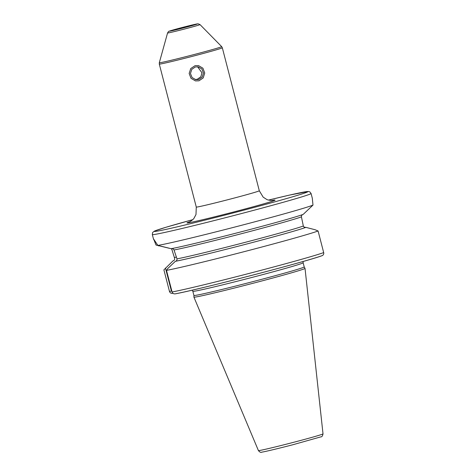 <?xml version="1.0" encoding="UTF-8"?>
<svg xmlns="http://www.w3.org/2000/svg" width="476" height="476" viewBox="0 0 476 476"><rect width="100%" height="100%" fill="white"/><g stroke="black" fill="none" stroke-linecap="round" stroke-linejoin="round"><path stroke-width="0.71" d="M252.631 283.375A57.394 1.398 -14.5 0 0 305.033 268.381A57.394 1.398 -14.5 0 0 305.027 268.369L323.014 433.868C322.579 436.01 321.847 437.004 320.83 436.867L292.972 444.715C278.103 448.582 264.12 451.902 261.776 452.135C260.955 452.753 259.831 452.236 258.414 450.576L193.91 297.119A57.394 1.398 165.5 0 1 193.905 297.107A57.394 1.398 165.5 0 0 252.631 283.375M305.027 268.369L304.212 266.929A56.959 1.392 -14.5 0 0 304.212 266.923A56.959 1.392 -14.5 0 1 252.209 281.816A56.959 1.392 165.5 0 1 193.922 295.453A56.959 1.392 165.5 0 1 193.922 295.447L193.905 297.107M172.901 293.264L172.794 293.293C171.14 293.543 170.033 292.936 169.486 291.467L163.899 269.862L173.026 260.854A70.763 1.725 -14.5 0 1 173.603 260.652M303.111 214.384C301.957 214.789 301.397 215.61 301.427 216.866L303.331 226.029C303.813 227.189 304.634 227.647 305.8 227.409A70.632 1.725 165.5 0 1 243.373 244.884A70.632 1.725 165.5 0 1 175.477 261.282L175.346 261.318A70.763 1.725 -14.5 0 0 243.379 244.884A70.763 1.725 -14.5 0 0 305.931 227.373L315.023 229.712L318.093 230.991A81.991 1.999 -14.5 0 1 245.17 251.399A81.991 1.999 -14.5 0 1 166.493 270.374L172.08 291.984C172.639 293.448 173.746 294.061 175.406 293.811A79.385 1.94 165.5 0 0 251.715 275.378A79.385 1.94 165.5 0 0 321.889 255.737M166.493 270.374L167.796 268.5L175.346 261.318M175.477 261.282C176.62 260.919 177.12 260.122 176.971 258.879L174.026 249.983C173.383 248.888 172.461 248.448 171.253 248.662M171.229 248.674L171.895 249.561L174.65 258.414C174.793 259.664 174.293 260.467 173.157 260.818L173.026 260.854M305.663 227.439L303.938 226.992M175.216 293.853C197.088 289.985 306.728 261.556 322.121 255.66A2.606 2.523 -109.9 0 0 323.68 252.595L318.093 230.991M169.212 248.264L156.027 245.039L153.647 239.065L157.853 245.402A81.991 1.999 -14.5 0 0 239.065 225.945A81.991 1.999 -14.5 0 0 312.988 205.091L303.242 214.355A70.763 1.725 165.5 0 1 240.071 232.098A70.763 1.725 165.5 0 1 171.122 248.692L157.853 245.402M171.895 291.258L171.414 291.026L165.47 268.042M173.347 260.765L173.157 260.818A70.632 1.725 165.5 0 1 173.514 260.693M158.627 245.949L158.502 245.64M312.988 205.091L312.304 198.242L311.078 193.5L309.769 191.828L308.317 191.459L289.378 195.124L268.571 200.063A79.385 1.94 -14.5 0 1 305.943 192.601A79.385 1.94 -14.5 0 1 235.424 212.373A79.385 1.94 165.5 0 1 157.395 231.116A79.385 1.94 165.5 0 1 192.673 219.692L165.654 227.355L154.492 231.056L152.647 232.472L152.32 234.555A81.991 1.999 165.5 0 0 236.215 214.926A81.991 1.999 -14.5 0 0 311.078 193.5M195.362 66.949L198.254 66.866L201.889 68.996L203.454 73.03L202.181 77.148L198.623 79.551L195.719 79.635L192.042 77.505L190.459 73.471L191.774 69.353L195.362 66.949M195.041 79.462L197.26 79.284L200.86 76.737L201.949 72.745L197.546 66.765M183.897 27.62L191.031 25.579L188.645 26.049L175.906 29.488L183.897 27.62M198.95 80.813L195.463 80.914L191.001 78.302L189.145 73.465L190.739 68.562L195.035 65.694L198.504 65.587L202.901 68.193L204.739 73.03L203.204 77.945L198.95 80.813M323.014 433.868A33.362 0.815 -14.5 0 1 292.55 442.585A33.362 0.815 165.5 0 1 258.414 450.576M193.922 295.453L192.845 291.294A56.959 1.392 165.5 0 0 251.132 277.657A56.959 1.392 -14.5 0 0 303.141 262.77L303.147 261.467M323.68 252.595A81.991 1.999 165.5 0 1 250.757 273.004A81.991 1.999 165.5 0 1 172.08 291.984M169.486 291.467L171.414 291.026M176.483 257.016L174.424 257.552M303.331 226.029A68.681 1.678 165.5 0 1 242.772 242.974A68.681 1.678 165.5 0 1 176.971 258.879M301.427 216.866A68.681 1.678 165.5 0 1 240.445 233.966A68.681 1.678 165.5 0 1 174.026 249.983M189.668 221.804A45.571 1.113 -14.5 0 0 233.555 212.004A45.571 1.113 -14.5 0 0 272.224 200.455M189.246 221.995L189.234 222C189.246 222.274 193.542 219.43 194.03 218.181L195.987 214.521L196.279 207.054A32.547 0.791 -14.5 0 0 229.581 199.265A32.547 0.791 -14.5 0 0 259.301 190.757L263.151 197.129L266.637 199.39C267.732 200.265 272.819 200.652 272.706 200.414L272.694 200.414M222.322 47.778A32.547 0.791 165.5 0 1 192.607 56.287A32.547 0.791 165.5 0 1 159.299 64.082L159.311 62.719A32.201 0.785 165.5 0 0 192.262 55.02A32.201 0.785 165.5 0 0 221.655 46.6L222.322 47.778L259.301 190.757M184.266 27.691A14.506 0.351 165.5 0 1 169.444 31.178A14.506 0.351 165.5 0 1 182.671 27.376A14.506 0.351 165.5 0 1 197.492 23.889A14.506 0.351 165.5 0 1 184.266 27.691M167.564 32.981C168.385 31.618 168.926 31.029 169.188 31.202L195.928 24.139L198.07 23.8L200.021 24.591A16.761 0.411 165.5 0 1 184.718 28.977A16.761 0.411 165.5 0 1 167.564 32.981L159.311 62.719M304.212 266.929L303.141 262.77M192.845 291.294L192.209 290.158M153.552 239.321L152.32 234.555M196.279 207.054L159.299 64.082M200.021 24.591L221.655 46.6"/></g></svg>
